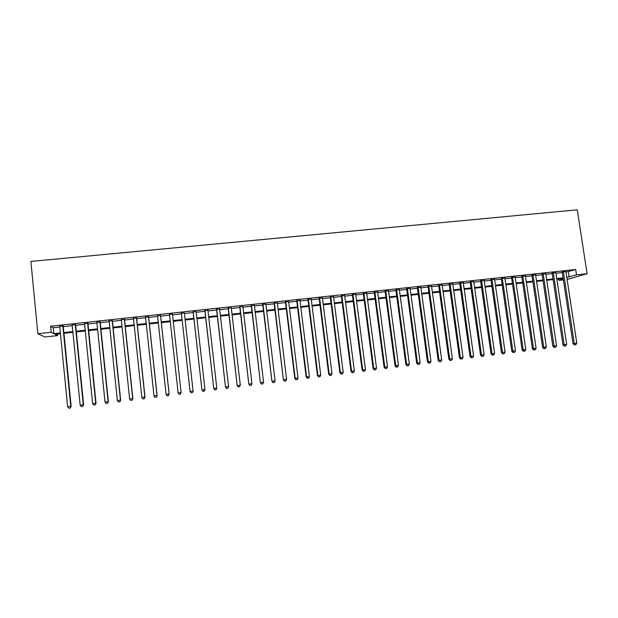 <?xml version="1.0" encoding="UTF-8"?>
<svg xmlns="http://www.w3.org/2000/svg" width="618" height="618" viewBox="0 0 618 618"><rect width="100%" height="100%" fill="white"/><g stroke="black" fill="none" stroke-linecap="round" stroke-linejoin="round"><path stroke-width="0.93" d="M57.42 334.037L57.574 335.605L44.929 336.995L37.845 333.728L30.9 261.429L577.258 209.811L587.1 273.689L576.532 274.848L575.713 269.479L50.583 326.227L53.264 327.741L59.791 327.03M587.1 273.689L567.115 279.483M563.369 279.9L558.881 280.394L563.237 279.027M558.672 278.996L558.881 280.394M63.229 326.041L59.73 326.42M75.612 324.697L72.175 325.068M87.934 323.361L84.558 323.732M100.193 322.032L96.879 322.395M112.391 320.711L109.131 321.066M124.527 319.398L121.329 319.745M136.601 318.092L133.465 318.432M148.621 316.787L145.531 317.127M160.58 315.497L157.551 315.821M172.476 314.207L169.502 314.531M184.357 312.917L181.36 313.241M196.176 311.642L193.156 311.966M207.942 310.367L204.89 310.692M219.645 309.1L216.57 309.433M231.286 307.834L228.189 308.173M242.882 306.582L239.753 306.922M254.407 305.331L251.263 305.671M265.887 304.087L262.712 304.435M277.304 302.851L274.106 303.199M288.668 301.623L285.446 301.97M299.977 300.394L296.733 300.75M311.233 299.174L307.965 299.529M322.434 297.961L319.143 298.324M333.581 296.756L330.267 297.119M344.674 295.558L341.345 295.914M355.713 294.361L352.36 294.724M366.698 293.171L363.322 293.535M377.637 291.982L374.238 292.353M388.521 290.808L385.099 291.178M399.352 289.633L395.906 290.004M410.128 288.467L406.667 288.838M420.858 287.3L417.374 287.679M431.534 286.149L428.035 286.528M442.164 284.998L438.641 285.377M452.747 283.847L449.201 284.234M463.268 282.712L459.715 283.098M473.751 281.576L470.174 281.962M484.18 280.448L480.588 280.835M494.562 279.321L490.947 279.715M504.898 278.2L501.268 278.594M515.188 277.088L511.534 277.482M525.424 275.976L521.754 276.377M535.621 274.871L531.928 275.273M545.764 273.774L542.056 274.176M555.86 272.685L552.137 273.086M63.283 326.652L72.236 325.686M75.674 325.315L84.62 324.342M87.995 323.979L96.941 323.005M100.255 322.642L109.193 321.677M112.453 321.321L121.391 320.356M124.589 320.008L133.527 319.035M136.671 318.695L145.601 317.729M148.683 317.397L157.613 316.424M160.641 316.099L169.564 315.134M172.546 314.809L181.422 313.844M184.427 313.519L193.218 312.569M196.246 312.237L204.96 311.294M208.011 310.962L216.632 310.027M219.714 309.695L228.258 308.768M231.356 308.428L239.823 307.509M242.951 307.169L251.333 306.265M254.477 305.925L262.781 305.022M265.956 304.674L274.183 303.786M277.374 303.438L285.524 302.557M288.745 302.21L296.81 301.329M300.054 300.981L308.042 300.116M311.31 299.761L319.22 298.903M322.511 298.548L330.344 297.698M333.658 297.335L341.414 296.493M344.751 296.138L352.43 295.304M355.79 294.94L363.399 294.114M366.775 293.743L374.315 292.924M377.714 292.561L385.176 291.75M388.591 291.379L395.983 290.576M399.429 290.205L406.744 289.409M410.205 289.039L417.451 288.251M420.935 287.872L428.112 287.092M431.611 286.713L438.726 285.941M442.241 285.562L449.278 284.798M452.824 284.411L459.792 283.662M463.353 283.276L470.252 282.526M473.828 282.14L480.665 281.399M484.265 281.005L491.032 280.271M494.647 279.877L501.345 279.151M504.983 278.757L511.611 278.038M515.265 277.644L521.831 276.934M525.509 276.532L532.013 275.829M535.698 275.427L542.14 274.732M545.848 274.33L552.222 273.635M555.945 273.233L562.256 272.546M565.995 272.144L575.713 269.479M565.918 271.596L562.171 271.997M37.845 333.728L51.17 332.275L53.843 333.666L60.371 332.947M50.583 326.227L51.17 332.275M60.448 333.705L55.056 334.299L57.574 335.605M563.16 278.502L556.841 279.189M553.118 279.599L546.737 280.302M543.029 280.711L536.594 281.414M532.901 281.823L526.397 282.534M522.72 282.944L516.154 283.662M512.492 284.064L505.856 284.79M502.218 285.192L495.52 285.925M491.897 286.327L485.13 287.069M481.53 287.463L474.694 288.212M471.117 288.606L464.211 289.363M460.649 289.757L453.674 290.522M450.136 290.908L443.091 291.681M439.568 292.075L432.461 292.855M428.954 293.233L421.777 294.029M418.293 294.407L411.04 295.203M407.579 295.582L400.255 296.385M396.818 296.764L389.417 297.575M386.003 297.953L378.533 298.772M375.134 299.151L367.594 299.977M364.211 300.348L356.601 301.182M353.241 301.553L345.555 302.395M342.217 302.758L334.454 303.616M331.14 303.979L323.299 304.836M320.008 305.199L312.098 306.072M308.83 306.428L300.835 307.308M297.59 307.664L289.518 308.552M286.296 308.9L278.146 309.796M274.948 310.151L266.721 311.055M263.546 311.402L255.242 312.314M252.09 312.662L243.701 313.581M240.572 313.921L232.105 314.856M229.008 315.195L220.456 316.13M217.374 316.47L208.745 317.42M205.694 317.752L196.98 318.71M193.952 319.042L185.153 320.008M182.148 320.34L173.264 321.314M170.282 321.646L161.352 322.627M158.324 322.959L149.394 323.94M146.304 324.272L137.366 325.253M134.222 325.601L125.284 326.582M122.086 326.937L113.14 327.919M109.88 328.274L100.935 329.255M97.613 329.626L88.668 330.607M85.292 330.978L76.338 331.959M72.901 332.337L63.948 333.318M566.799 277.42L576.532 274.848M63.87 332.569L72.824 331.588M76.261 331.209L85.214 330.228M88.59 329.857L97.536 328.876M100.858 328.513L109.803 327.532M113.063 327.169L122.001 326.196M125.207 325.841L134.145 324.859M137.289 324.52L146.227 323.538M149.309 323.199L158.247 322.217M161.275 321.885L170.205 320.904M173.179 320.58L182.063 319.606M185.068 319.274L193.867 318.309M196.895 317.976L205.609 317.026M208.66 316.686L217.297 315.744M220.371 315.404L228.923 314.469M232.02 314.129L240.487 313.202M243.616 312.855L252.005 311.935M255.157 311.588L263.461 310.676M266.636 310.329L274.863 309.433M278.061 309.077L286.211 308.189M289.433 307.834L297.505 306.945M300.75 306.59L308.737 305.717M312.005 305.354L319.923 304.489M323.214 304.126L331.055 303.268M334.361 302.905L342.125 302.055M345.462 301.684L353.148 300.842M356.509 300.479L364.118 299.645M367.501 299.274L375.041 298.448M378.44 298.069L385.902 297.25M389.325 296.879L396.717 296.068M400.163 295.69L407.486 294.886M410.947 294.508L418.201 293.712M421.685 293.334L428.861 292.546M432.361 292.159L439.475 291.379M442.998 290.993L450.035 290.221M453.581 289.834L460.549 289.07M464.11 288.676L471.016 287.918M474.601 287.524L481.437 286.775M485.03 286.381L491.804 285.64M495.42 285.246L502.125 284.512M505.756 284.11L512.392 283.384M516.053 282.982L522.619 282.264M526.297 281.862L532.801 281.144M536.494 280.742L542.928 280.031M546.636 279.63L553.017 278.927M556.741 278.517L563.052 277.83M568.382 271.881L569.186 277.158M53.264 327.741L53.843 333.666M562.133 271.735L573.025 343.623L574.261 343.446L563.369 271.603M574.864 344.813L575.868 344.682L574.864 344.813L574.261 343.446L576.787 343.129L565.872 271.325M573.025 343.623L574.361 344.883M575.868 344.682L576.787 343.129M552.098 272.824L562.944 344.883L564.149 344.713L553.303 272.692M564.759 346.08L565.771 345.949L564.759 346.08L564.149 344.713L566.683 344.396L555.821 272.414M562.944 344.883L564.273 346.142M565.771 345.949L566.683 344.396M542.017 273.913L552.809 346.15L553.991 345.98L543.191 273.782M554.609 347.347L555.621 347.223L554.609 347.347L553.991 345.98L556.532 345.663L545.725 273.511M552.809 346.15L554.137 347.416M555.621 347.223L556.532 345.663M531.889 275.01L542.627 347.424L543.778 347.254L533.033 274.886M544.412 348.622L545.431 348.498L544.412 348.622L543.778 347.254L546.335 346.937L535.574 274.608M542.627 347.424L543.948 348.691M545.431 348.498L546.335 346.937M521.716 276.107L532.407 348.699L533.519 348.537L522.828 275.991M534.168 349.912L535.196 349.78L534.168 349.912L533.519 348.537L536.092 348.22L525.385 275.713M532.407 348.699L533.72 349.973M535.196 349.78L536.092 348.22M511.495 277.212L522.133 349.981L523.222 349.827L512.577 277.096M523.871 351.194L524.906 351.07L523.871 351.194L523.222 349.827L525.802 349.502L515.149 276.818M522.133 349.981L523.438 351.256M524.906 351.07L525.802 349.502M501.229 278.324L511.804 351.271L512.87 351.117L502.279 278.216M513.535 352.492L514.57 352.36L513.535 352.492L512.87 351.117L515.458 350.792L504.86 277.93M511.804 351.271L513.11 352.554M514.57 352.36L515.458 350.792M490.908 279.444L501.437 352.569L502.465 352.414L491.936 279.336M503.145 353.797L504.188 353.666L503.145 353.797L502.465 352.414L505.068 352.09L494.524 279.05M501.437 352.569L502.735 353.851M504.188 353.666L505.068 352.09M480.549 280.564L491.016 353.867L492.021 353.72L481.538 280.456M492.708 355.103L493.751 354.971L492.708 355.103L492.021 353.72L494.632 353.396L484.141 280.178M491.016 353.867L492.307 355.157M493.751 354.971L494.632 353.396M470.136 281.692L480.549 355.172L481.515 355.033L471.101 281.592M482.218 356.416L483.268 356.285L482.218 356.416L481.515 355.033L484.149 354.701L473.712 281.306M480.549 355.172L481.831 356.47M483.268 356.285L484.149 354.701M459.676 282.828L470.035 356.486L470.97 356.354L460.603 282.727M471.681 357.737L472.739 357.598L471.681 357.737L470.97 356.354L473.612 356.022L463.237 282.441M470.035 356.486L471.31 357.791M472.739 357.598L473.612 356.022M449.162 283.963L459.468 357.807L460.371 357.675L450.066 283.863M461.098 359.058L462.156 358.927L461.098 359.058L460.371 357.675L463.029 357.343L452.708 283.577M459.468 357.807L460.734 359.112M462.156 358.927L463.029 357.343M438.602 285.107L448.853 359.135L449.726 359.004L439.475 285.014M450.46 360.394L451.526 360.255L450.46 360.394L449.726 359.004L452.391 358.672L442.125 284.72M448.853 359.135L450.113 360.441M451.526 360.255L452.391 358.672M427.996 286.25L438.185 360.464L439.027 360.34L428.83 286.165M439.777 361.731L440.85 361.6L439.777 361.731L439.027 360.34L441.708 360.008L431.495 285.871M438.185 360.464L439.444 361.777M440.85 361.6L441.708 360.008M417.343 287.409L427.471 361.808L428.274 361.684L418.147 287.324M429.039 363.075L430.113 362.944L429.039 363.075L428.274 361.684L430.97 361.345L420.819 287.03M427.471 361.808L428.714 363.121M430.113 362.944L430.97 361.345M406.629 288.567L416.702 363.152L417.474 363.036L407.401 288.482M418.255 364.427L419.336 364.288L418.255 364.427L417.474 363.036L420.178 362.696L410.089 288.189M416.702 363.152L417.946 364.473M419.336 364.288L420.178 362.696M395.875 289.734L405.887 364.504L406.621 364.388L396.609 289.649M407.409 365.786L408.498 365.647L407.409 365.786L406.621 364.388L409.34 364.048L399.313 289.355M405.887 364.504L407.115 365.825M408.498 365.647L409.34 364.048M385.06 290.9L395.018 365.864L395.721 365.748L385.763 290.823M396.524 367.146L397.613 367.015L396.524 367.146L395.721 365.748L398.448 365.408L388.483 290.53M395.018 365.864L396.238 367.192M397.613 367.015L398.448 365.408M374.199 292.075L384.095 367.223L384.759 367.123L374.871 292.005M385.578 368.521L386.675 368.382L385.578 368.521L384.759 367.123L387.509 366.775L377.598 291.711M384.095 367.223L385.308 368.56M386.675 368.382L387.509 366.775M363.291 293.256L373.118 368.598L373.751 368.498L363.925 293.187M374.578 369.896L375.682 369.757L374.578 369.896L373.751 368.498L376.509 368.15L366.667 292.893M373.118 368.598L374.323 369.935M375.682 369.757L376.509 368.15M352.322 294.446L362.086 369.973L362.689 369.881L352.924 294.377M363.531 371.279L364.635 371.14L363.531 371.279L362.689 369.881L365.462 369.533L355.674 294.083M362.086 369.973L363.291 371.318M364.635 371.14L365.462 369.533M341.306 295.636L351.009 371.356L351.572 371.264L341.87 295.574M352.43 372.669L353.542 372.53L352.43 372.669L351.572 371.264L354.353 370.916L344.635 295.28M351.009 371.356L352.198 372.708M353.542 372.53L354.353 370.916M330.236 296.833L339.869 372.747L340.402 372.662L330.761 296.779M341.267 374.068L342.387 373.929L341.267 374.068L340.402 372.662L343.199 372.314L333.542 296.478M339.869 372.747L341.059 374.099M342.387 373.929L343.199 372.314M319.112 298.038L328.683 374.145L329.178 374.06L319.606 297.984M330.058 375.474L331.186 375.335L330.058 375.474L329.178 374.06L331.99 373.712L322.403 297.683M328.683 374.145L329.857 375.505M331.186 375.335L331.99 373.712M307.934 299.251L317.443 375.551L317.899 375.474L308.39 299.197M318.795 376.88L319.923 376.741L318.795 376.88L317.899 375.474L320.727 375.118L311.202 298.896M317.443 375.551L318.61 376.91M319.923 376.741L320.727 375.118M296.702 300.464L306.142 376.965L306.567 376.887L297.119 300.418M307.47 378.301L308.606 378.162L307.47 378.301L306.567 376.887L309.402 376.532L299.946 300.116M306.142 376.965L307.3 378.332M308.606 378.162L309.402 376.532M285.416 301.684L294.786 378.378L295.172 378.309L285.802 301.646M296.099 379.722L297.235 379.583L296.099 379.722L295.172 378.309L298.023 377.953L288.637 301.337M294.786 378.378L295.945 379.753M297.235 379.583L298.023 377.953M274.075 302.913L283.384 379.807L274.423 302.874M284.666 381.159L285.81 381.012L284.666 381.159L283.724 379.738L286.59 379.382L277.273 302.573M283.384 379.807L284.527 381.182M285.81 381.012L286.59 379.382M262.681 304.149L271.912 381.236L262.99 304.118M273.179 382.596L274.33 382.449L273.179 382.596L272.221 381.175L275.103 380.819L265.848 303.809M271.912 381.236L273.048 382.619M274.33 382.449L275.103 380.819M251.225 305.385L260.394 382.681L251.495 305.362M261.63 384.041L262.789 383.894L261.63 384.041L260.665 382.619L263.562 382.256L254.377 305.045M260.394 382.681L261.522 384.064M262.789 383.894L263.562 382.256M239.722 306.636L248.815 384.126L239.954 306.605M250.027 385.493L251.194 385.346L250.027 385.493L249.046 384.072L251.959 383.708L242.843 306.296M248.815 384.126L249.935 385.516M251.194 385.346L251.959 383.708M228.158 307.888L237.181 385.578L228.351 307.864M238.37 386.953L239.537 386.806L238.37 386.953L237.374 385.532L240.302 385.168L231.256 307.548M237.181 385.578L238.293 386.976M239.537 386.806L240.302 385.168M216.532 309.147L225.485 387.038L216.686 309.124M226.651 388.421L227.826 388.274L226.651 388.421L225.64 386.999L228.583 386.629L219.614 308.815M225.485 387.038L226.59 388.436M227.826 388.274L228.583 386.629M204.859 310.406L213.735 388.506L204.975 310.398M214.879 389.896L216.061 389.749L214.879 389.896L213.851 388.467L216.802 388.104L207.911 310.081M213.735 388.506L214.832 389.912M216.061 389.749L216.802 388.104M193.117 311.681L201.924 389.981L193.195 311.673M203.044 391.379L204.226 391.233L203.044 391.379L202.001 389.95L204.967 389.579L196.145 311.348M201.924 389.981L203.013 391.395M204.226 391.233L204.967 389.579M191.147 392.87L192.337 392.724L191.147 392.87L190.089 391.441L181.36 312.947L190.058 391.464L193.079 391.063L184.326 312.631M190.058 391.464L191.132 392.878M192.337 392.724L193.079 391.063M172.445 313.913L181.12 392.561L178.123 392.932L179.197 394.377L180.394 394.214L179.197 394.369L178.123 392.932L169.471 314.238M181.12 392.561L180.394 394.222L181.12 392.561M160.51 315.211L169.108 394.06L166.095 394.438L157.513 315.535M160.549 315.203L169.147 394.075L168.382 395.721L167.184 395.875L168.382 395.721M168.405 395.729L169.147 394.075M166.095 394.438L167.184 395.875M148.513 316.509L157.034 395.566L154.006 395.945L145.5 316.833M148.59 316.501L157.111 395.582L156.315 397.235L155.11 397.382L156.315 397.235M156.346 397.235L157.111 395.582M154.006 395.945L155.11 397.382M136.454 317.814L144.898 397.08L141.854 397.467L133.434 318.139M136.57 317.799L145.021 397.088L144.187 398.749L142.974 398.904L144.187 398.749M144.233 398.749L145.021 397.088M141.854 397.467L142.974 398.904M124.334 319.127L132.7 398.61L129.641 398.989L121.298 319.452M124.496 319.104L132.862 398.61L131.997 400.279L130.777 400.433L131.997 400.279M132.067 400.279L132.862 398.61M129.641 398.989L130.777 400.433M112.159 320.441L120.44 400.14L117.366 400.526L109.1 320.773M112.36 320.418L120.649 400.132L119.745 401.816L118.517 401.97L119.745 401.816M119.83 401.808L120.649 400.132M117.366 400.526L118.517 401.97M99.915 321.769L108.119 401.677L105.029 402.063L96.848 322.102M100.162 321.739L108.366 401.669L107.432 403.353L106.196 403.508L107.432 403.353M107.532 403.353L108.366 401.669M105.029 402.063L106.196 403.508M87.609 323.098L95.736 403.222L92.63 403.616L84.527 323.43M87.903 323.067L96.029 403.214L95.048 404.906L93.812 405.06L95.048 404.906M95.172 404.898L96.029 403.214M92.63 403.616L93.812 405.06M75.249 324.435L83.283 404.782L80.162 405.169L72.144 324.774M75.581 324.404L83.623 404.759L82.611 406.466L81.36 406.621L82.611 406.466M82.75 406.451L83.623 404.759M80.162 405.169L81.36 406.621M62.82 325.786L70.776 406.343L67.632 406.737L59.699 326.119M63.198 325.74L71.155 406.32L70.104 408.027L68.853 408.189L70.104 408.027M70.259 408.019L71.155 406.32M67.632 406.737L68.853 408.189"/></g></svg>
